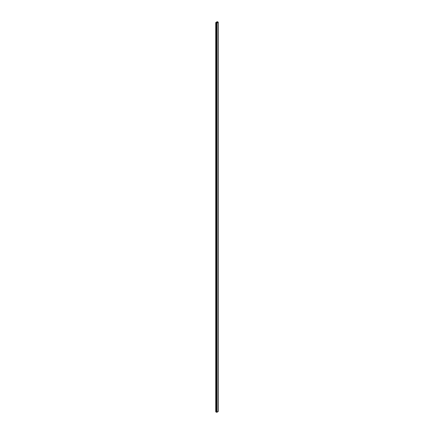 <?xml version="1.0" encoding="UTF-8"?>
<svg xmlns="http://www.w3.org/2000/svg" width="434" height="434" viewBox="0 0 434 434"><rect width="100%" height="100%" fill="white"/><g stroke="black" fill="none" stroke-linecap="round" stroke-linejoin="round"><path stroke-width="0.65" d="M217.195 21.857L217.195 22.763L217.195 21.857L217.982 22.313L216.745 23.013L216.018 22.639L217.195 21.857L217.982 22.313L216.805 22.991L215.991 22.611L217.195 21.857M215.752 411.698L216.788 412.295L218.194 411.296M215.85 411.589L215.741 22.59L217.027 21.76L215.741 22.59L216.468 23.089L215.85 22.731L215.85 411.882L216.468 412.24L216.468 23.089L216.973 23.089L216.973 412.24L218.15 411.557L218.15 22.411L216.973 23.089L218.259 22.264L217.532 21.76L218.259 22.264L218.15 411.269M217.532 21.76L217.027 21.76L217.532 21.76M216.468 23.089L216.468 412.24L216.973 412.24L216.973 23.089L216.468 23.089M217.363 22.671L217.363 21.857L217.363 22.671M218.259 22.264L218.259 411.41M215.741 22.59L215.741 411.736"/></g></svg>
